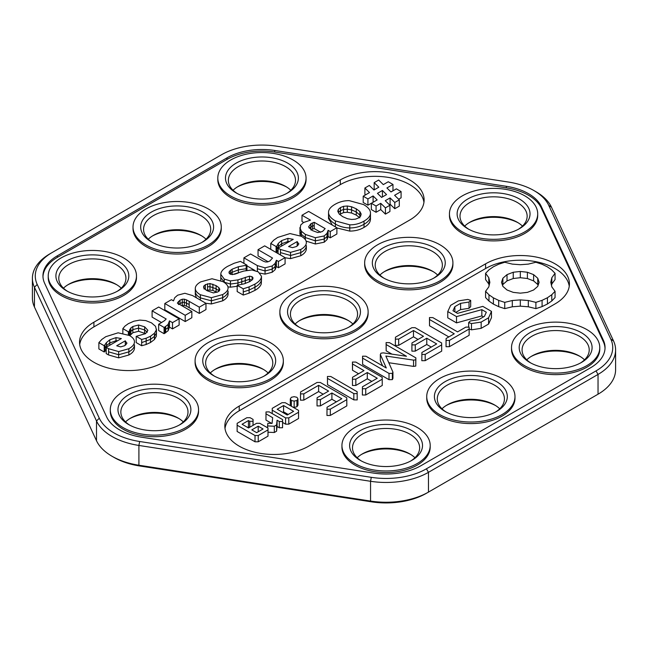 <?xml version="1.0" encoding="UTF-8"?>
<svg xmlns="http://www.w3.org/2000/svg" width="648" height="648" viewBox="0 0 648 648"><rect width="100%" height="100%" fill="white"/><g stroke="black" fill="none" stroke-linecap="round" stroke-linejoin="round"><path stroke-width="0.97" d="M294.143 401.112L291.365 400.496L290.312 398.893L291.365 397.289L294.143 396.681L296.922 397.289L297.975 398.893L296.922 400.496L294.143 401.112L294.143 407.373L292.839 407.09M291.365 400.496L291.365 406.239M290.312 398.893L290.312 405.162L290.806 405.915M297.975 398.893L297.975 405.162L296.922 406.766L294.143 407.373M296.922 400.496L296.922 406.766M569.252 286.23A49.102 28.35 0 0 0 537.208 261.954A49.102 28.35 0 0 0 485.595 268.531L239.217 410.775A49.102 28.35 0 0 0 225.002 428.474M446.051 340.443L446.051 346.712L449.429 346.664L469.136 335.291L469.128 327.119L465.831 327.119L457.569 331.889L432.832 317.609L429.462 317.569L429.527 319.513L454.264 333.793L446.124 338.491L446.051 340.443L449.429 340.403L469.136 329.022L471.477 329.832L481.164 328.342L488.584 324.065L491.476 317.642L491.476 311.38L482.825 306.382L457.504 313.365L452.976 310.748L454.88 306.642L454.88 311.85M454.88 306.642L460.607 303.337L469.031 302.033L470.683 300.389L467.824 299.425L458.306 300.907L450.644 305.338L447.76 311.558L447.76 317.828L456.524 322.882L481.845 315.916L483.513 316.88M455.795 312.385L460.607 309.606L469.031 308.302L470.683 306.65L470.683 300.389M429.462 317.569L429.527 325.782L448.837 336.928M395.337 339.147L398.69 339.09L413.489 330.545L423.468 336.312L411.974 342.946L411.909 344.898L415.279 344.858L426.773 338.216L436.687 343.942L421.897 352.488L421.824 360.701L425.193 360.661L441.693 351.135L441.644 342.986L415.133 327.686L411.909 327.694L395.434 337.211L395.337 345.408L398.69 345.352L413.489 336.814L418.041 339.447M411.909 344.898L411.909 351.159L415.279 351.119L426.773 344.485L431.26 347.077M386.103 342.598L386.168 344.55L406.482 356.27L383.276 352.868L380.967 353.192L380.336 354.488L386.297 367.991L365.926 356.23L362.556 356.189L362.621 364.403L389.011 379.679L392.356 379.623L392.931 378.359L392.931 372.09L385.844 356.027L413.562 360.126L413.562 366.387L415.789 366.063L415.862 357.874L389.472 342.638L386.103 342.598L386.168 350.811L391.927 354.14M380.336 354.488L380.336 360.758L382.587 365.845M413.562 366.387L388.8 362.734M352.431 362.038L352.504 363.982L363.998 370.624L352.528 377.274L352.455 379.218L355.833 379.177L367.303 372.527L377.241 378.262L362.443 386.807L362.37 395.021L365.739 394.98L382.247 385.455L382.199 377.306L355.809 362.078L352.431 362.038L352.504 370.251L358.587 373.758M352.455 379.218L352.455 385.487L355.833 385.447L367.303 378.796L371.814 381.397M353.832 399.873L357.202 399.913L357.137 391.7L330.82 376.504L327.442 376.464L327.515 384.677L353.832 399.873L353.832 393.603L357.202 393.644M248.459 420.56L249.764 421.313L253.012 421.281L253.06 419.41L250.104 417.701L246.88 417.709L237.136 423.338L237.119 431.463L255.02 441.798L258.244 441.79L267.989 436.161L268.005 428.036L259.799 423.298L256.576 423.314L248.516 427.964L242.077 424.246L248.459 420.56L248.459 426.83L249.472 427.413M247.504 427.38L248.459 426.83M282.609 422.447L285.574 424.156L288.797 424.148L298.542 418.519L298.566 410.395L285.217 402.692L281.993 402.7L272.257 408.329L272.233 410.192L285.574 417.895L285.574 424.156M300.469 393.911L303.823 393.863L318.622 385.317L328.601 391.084L317.107 397.718L317.042 399.662L320.412 399.622L331.906 392.988L341.82 398.714L327.029 407.26L326.957 415.473L330.326 415.433L346.826 405.899L346.777 397.759L320.266 382.458L317.042 382.466L300.567 391.975L300.469 400.181L303.823 400.124L318.622 391.578L323.174 394.211M317.042 399.662L317.042 405.932L320.412 405.891L331.906 399.257L336.393 401.841M268.005 432.216L274.323 432.508L276.591 431.195L277.077 426.489L279.304 427.777L282.56 427.745L282.609 419.604L269.268 411.901L266.012 411.934L265.964 420.074L271.731 423.403M485.579 273.318L488.786 277.684L489.856 282.309L488.786 286.934L485.579 291.3L485.579 297.57L488.981 301.061L493.395 304.115L498.693 306.666L504.743 308.634L512.309 306.779L520.32 306.164L528.322 306.779L535.896 308.634L542.093 306.601L547.43 304.009L551.788 300.964L555.061 297.57L555.061 291.3L551.845 286.934L550.776 282.309L551.845 277.684L551.845 283.954L555.061 279.588L555.061 273.318L551.65 269.827L547.236 266.765L541.947 264.222L535.888 262.254L528.322 264.109L520.312 264.724L512.309 264.109L504.743 262.254L498.685 264.222L493.395 266.765L488.981 269.819L485.579 273.318L485.579 279.58L488.786 283.954L489.135 285.444M551.497 285.444L551.845 283.954M555.036 303.92A49.102 28.35 0 0 0 569.422 283.881A49.102 28.35 0 0 0 539.112 257.685A49.102 28.35 0 0 0 485.595 263.833L239.217 406.077A49.102 28.35 0 0 0 224.832 426.125A49.102 28.35 0 0 0 255.15 452.312A49.102 28.35 0 0 0 308.659 446.164L555.036 303.92M460.607 303.337L460.607 309.606M469.031 302.033L469.031 308.302M447.76 311.558L456.524 316.613L456.524 322.882M456.524 316.613L481.845 309.647L481.845 315.916M481.845 309.647L486.332 312.239L484.421 316.354L478.67 319.675L470.278 320.954L468.658 322.599L468.658 327.119M468.658 322.599L471.477 323.563L471.477 329.832M471.477 323.563L481.164 322.08L481.164 328.342M481.164 322.08L488.584 317.795L488.584 324.065M488.584 317.795L491.476 311.38M429.527 319.513L429.527 325.782M449.429 340.403L449.429 346.664M398.69 339.09L398.69 345.352M413.489 330.545L413.489 336.814M415.279 344.858L415.279 351.119M426.773 338.216L426.773 344.485M421.824 354.432L425.193 354.391L425.193 360.661M425.193 354.391L441.693 344.866M413.562 360.126L415.789 359.794L415.789 366.063M415.789 359.794L415.862 357.874M386.168 344.55L386.168 350.811M362.556 356.189L362.621 364.403M362.621 358.142L389.011 373.41L389.011 379.679M389.011 373.41L392.356 373.361L392.356 379.623M392.356 373.361L392.931 372.09M362.37 388.76L365.739 388.719L382.247 379.185M365.739 388.719L365.739 394.98M352.504 363.982L352.504 370.251M355.833 379.177L355.833 385.447M367.303 372.527L367.303 378.796M327.442 376.464L327.515 384.677M327.515 378.408L353.832 393.603M237.119 425.201L255.02 435.537L258.244 435.521L267.989 429.899L268.005 428.036M267.989 429.899L267.989 436.161M249.764 421.313L249.764 427.251M253.012 421.281L253.012 425.372M253.06 419.41L253.06 425.339M255.02 435.537L255.02 441.798M258.244 435.521L258.244 441.79M272.233 410.192L272.233 413.618M285.574 417.895L288.797 417.879L288.797 424.148M288.797 417.879L298.542 412.258L298.542 418.519M298.542 412.258L298.566 410.395M326.957 409.204L330.326 409.163L346.826 399.638M330.326 409.163L330.326 415.433M303.823 393.863L303.823 400.124M318.622 385.317L318.622 391.578M320.412 399.622L320.412 405.891M331.906 392.988L331.906 399.257M265.964 413.805L272.654 417.677L272.071 423.419L267.851 423.274L267.584 425.93L274.323 426.238L276.591 424.926L277.077 420.228L279.304 421.516L282.56 421.484L282.609 419.604M282.56 421.484L282.56 427.745M267.584 425.93L267.584 427.793M274.323 426.238L274.323 432.508M276.591 424.926L276.591 431.195M277.077 420.228L277.077 426.489M279.304 421.516L279.304 427.777M551.845 277.684L555.061 273.318M488.786 277.684L488.786 283.954M485.579 291.3L488.981 294.8L488.981 301.061M488.981 294.8L493.395 297.853L493.395 304.115M493.395 297.853L498.693 300.397L498.693 306.666M498.693 300.397L504.743 302.365L504.743 308.634M504.743 302.365L512.309 300.51L512.309 306.779M512.309 300.51L520.32 299.894L520.32 306.164M520.32 299.894L528.322 300.51L528.322 306.779M528.322 300.51L535.896 302.365L535.896 308.634M535.896 302.365L542.093 300.332L542.093 306.601M542.093 300.332L547.43 297.74L547.43 304.009M547.43 297.74L551.788 294.702L551.788 300.964M551.788 294.702L555.061 291.3M605.03 348.381A49.402 28.52 0 0 0 603.361 341.78L541.299 208.04A49.402 28.52 0 0 0 506.363 187.871L274.72 152.037A49.402 28.52 0 0 0 226.994 159.424L57.421 257.321A49.402 28.52 0 0 0 42.971 276.712M48.227 275.926L48.227 277.49A44.129 25.475 0 0 0 92.356 302.972A44.129 25.475 0 0 0 136.477 277.49L136.477 275.926A44.129 25.475 180 0 1 92.356 301.401A44.129 25.475 180 0 1 48.227 275.926A44.129 25.475 180 0 1 103.777 251.319A44.129 25.475 180 0 1 136.477 275.926M133.018 226.978L133.018 228.541A44.129 25.475 0 0 0 177.139 254.016A44.129 25.475 0 0 0 221.268 228.541L221.268 226.978A44.129 25.475 180 0 1 177.139 252.453A44.129 25.475 180 0 1 133.018 226.978A44.129 25.475 180 0 1 145.938 208.964A44.129 25.475 180 0 1 194.027 203.44A44.129 25.475 180 0 1 221.268 226.978M217.801 178.022L217.801 179.585A44.129 25.475 0 0 0 261.93 205.068A44.129 25.475 0 0 0 306.059 179.585L306.059 178.022A44.129 25.475 180 0 1 261.93 203.496A44.129 25.475 180 0 1 217.801 178.022A44.129 25.475 180 0 1 256.171 152.766A44.129 25.475 180 0 1 304.552 171.428A44.129 25.475 180 0 1 306.059 178.022M340.289 179.942L93.911 322.186A49.102 28.35 0 0 0 79.534 342.233A49.102 28.35 0 0 0 109.844 368.42A49.102 28.35 0 0 0 163.353 362.281L409.73 220.028A49.102 28.35 0 0 0 424.116 199.989A49.102 28.35 0 0 0 393.806 173.794A49.102 28.35 0 0 0 340.289 179.942L340.289 184.639A49.102 28.35 180 0 1 391.902 178.062A49.102 28.35 180 0 1 423.946 202.338M110.298 409.666L110.298 411.229A44.129 25.475 0 0 0 154.427 436.712A44.129 25.475 0 0 0 198.547 411.229L198.547 409.666A44.129 25.475 180 0 1 154.427 435.14A44.129 25.475 180 0 1 110.298 409.666A44.129 25.475 180 0 1 123.225 391.651A44.129 25.475 180 0 1 171.307 386.127A44.129 25.475 180 0 1 198.547 409.666M195.089 360.717L195.089 362.281A44.129 25.475 0 0 0 239.209 387.755A44.129 25.475 0 0 0 283.338 362.281L283.338 360.717A44.129 25.475 180 0 1 239.209 386.192A44.129 25.475 180 0 1 195.089 360.717A44.129 25.475 180 0 1 208.008 342.703A44.129 25.475 180 0 1 256.098 337.179A44.129 25.475 180 0 1 283.338 360.717M368.129 311.761L368.129 313.332A44.129 25.475 180 0 1 329.759 338.588A44.129 25.475 180 0 1 281.378 319.926A44.129 25.475 180 0 1 279.871 313.332L279.871 311.761A44.129 25.475 180 0 1 292.799 293.747A44.129 25.475 180 0 1 335.421 287.153A44.129 25.475 180 0 1 366.622 305.168A44.129 25.475 180 0 1 368.129 311.761A44.129 25.475 180 0 1 355.201 329.775A44.129 25.475 180 0 1 312.579 336.369A44.129 25.475 180 0 1 281.378 318.354A44.129 25.475 180 0 1 279.871 311.761M341.942 445.5L341.942 447.071A44.129 25.475 0 0 0 343.448 453.665A44.129 25.475 0 0 0 391.829 472.327A44.129 25.475 0 0 0 430.199 447.071L430.199 445.5A44.129 25.475 180 0 1 391.829 470.756A44.129 25.475 180 0 1 343.448 452.093A44.129 25.475 180 0 1 341.942 445.5A44.129 25.475 180 0 1 386.07 420.025A44.129 25.475 180 0 1 430.199 445.5M364.662 262.813L364.662 264.376A44.129 25.475 0 0 0 391.902 287.915A44.129 25.475 0 0 0 439.992 282.39A44.129 25.475 0 0 0 452.911 264.376L452.911 262.813A44.129 25.475 180 0 1 439.992 280.827A44.129 25.475 180 0 1 391.902 286.343A44.129 25.475 180 0 1 364.662 262.813A44.129 25.475 180 0 1 408.791 237.33A44.129 25.475 180 0 1 452.911 262.813M449.453 213.856L449.453 215.428A44.129 25.475 0 0 0 476.693 238.958A44.129 25.475 0 0 0 524.775 233.442A44.129 25.475 0 0 0 537.702 215.428L537.702 213.856A44.129 25.475 180 0 1 524.775 231.871A44.129 25.475 180 0 1 476.693 237.395A44.129 25.475 180 0 1 449.453 213.856A44.129 25.475 180 0 1 493.574 188.382A44.129 25.475 180 0 1 537.702 213.856M426.732 396.552L426.732 398.115A44.129 25.475 0 0 0 453.973 421.654A44.129 25.475 0 0 0 502.062 416.129A44.129 25.475 0 0 0 514.982 398.115L514.982 396.552A44.129 25.475 180 0 1 502.062 414.566A44.129 25.475 180 0 1 453.973 420.082A44.129 25.475 180 0 1 426.732 396.552A44.129 25.475 180 0 1 470.861 371.069A44.129 25.475 180 0 1 514.982 396.552M511.523 347.595L511.523 349.167A44.129 25.475 0 0 0 544.223 373.774A44.129 25.475 0 0 0 599.773 349.167L599.773 347.595A44.129 25.475 180 0 1 544.223 372.203A44.129 25.475 180 0 1 511.523 347.595A44.129 25.475 180 0 1 555.644 322.121A44.129 25.475 180 0 1 599.773 347.595M263.048 428.984L256.665 432.67L251.821 429.875L258.204 426.19L263.048 428.984M293.609 411.342L287.226 415.028L277.19 409.236L283.573 405.551L293.609 411.342M533.612 289.988L527.391 292.37L520.32 293.163L513.24 292.37L507.02 289.988L502.889 286.392L501.512 282.309L502.889 278.227L507.02 274.631L513.24 272.249L520.32 271.455L527.391 272.249L533.612 274.631L537.743 278.227L539.12 282.309L537.743 286.392L533.612 289.988M226.994 157.853A49.402 28.52 0 0 1 274.72 150.474L506.363 186.308A49.402 28.52 0 0 1 541.299 206.477L603.361 340.216A49.402 28.52 0 0 1 605.046 347.595A49.402 28.52 0 0 1 590.579 367.764L421.006 465.669A49.402 28.52 0 0 1 373.28 473.048L141.637 437.214A49.402 28.52 0 0 1 106.701 417.045L44.639 283.306A49.402 28.52 0 0 1 42.954 275.926A49.402 28.52 0 0 1 57.421 255.758L226.994 157.853L226.994 159.424M258.204 426.19L258.204 431.787M282.617 412.371L283.573 411.82L288.182 414.477M283.573 405.551L283.573 411.82M502.565 285.444L502.889 284.488L507.02 280.9L513.24 278.519L520.32 277.717L527.391 278.51L533.612 280.9L537.743 284.488L538.067 285.444M502.889 278.227L502.889 284.488M507.02 274.631L507.02 280.9M513.24 272.249L513.24 278.519M520.32 271.455L520.32 277.717M527.391 272.249L527.391 278.51M533.612 274.631L533.612 280.9M537.743 278.227L537.743 284.488M99.29 418.195A57.073 32.951 0 0 0 139.652 441.499L371.296 477.333A57.073 32.951 0 0 0 426.425 468.804L596.006 370.899A57.073 32.951 0 0 0 610.78 339.066L548.71 205.327A57.073 32.951 0 0 0 533.936 190.561A57.073 32.951 0 0 0 508.348 182.031L276.704 146.189A57.073 32.951 0 0 0 221.576 154.718L51.994 252.623A57.073 32.951 0 0 0 37.22 284.456L99.29 418.195L96.512 420.973A59.956 34.611 0 0 0 138.907 445.451L370.551 481.286A59.956 34.611 0 0 0 428.466 472.327L598.039 374.423A59.956 34.611 0 0 0 615.6 349.944A59.956 34.611 0 0 0 613.559 340.986L551.489 207.247A59.956 34.611 0 0 0 535.969 191.735L533.936 190.561M101.793 255.596A36.45 21.044 180 0 1 118.13 290.806A36.45 21.044 180 0 1 66.582 290.806A36.45 21.044 180 0 1 60.782 265.405A36.45 21.044 180 0 1 101.793 255.596M151.365 212.09A36.45 21.044 180 0 1 202.921 212.09A36.45 21.044 180 0 1 202.921 241.858A36.45 21.044 180 0 1 151.365 241.858A36.45 21.044 180 0 1 151.365 212.09M297.14 172.579A36.45 21.044 180 0 1 287.704 192.902A36.45 21.044 180 0 1 236.156 192.902A36.45 21.044 180 0 1 243.705 159.797A36.45 21.044 180 0 1 297.14 172.579M128.644 394.786A36.45 21.044 180 0 1 180.201 394.786A36.45 21.044 180 0 1 180.201 424.545A36.45 21.044 180 0 1 128.644 424.545A36.45 21.044 180 0 1 128.644 394.786M213.435 345.829A36.45 21.044 180 0 1 264.983 345.829A36.45 21.044 180 0 1 264.991 375.597A36.45 21.044 180 0 1 213.435 375.597A36.45 21.044 180 0 1 213.435 345.829M288.789 317.212A36.45 21.044 180 0 1 298.226 296.881A36.45 21.044 180 0 1 333.437 291.43A36.45 21.044 180 0 1 359.211 306.318A36.45 21.044 180 0 1 349.774 326.641A36.45 21.044 180 0 1 314.564 332.092A36.45 21.044 180 0 1 298.226 326.641A36.45 21.044 180 0 1 288.789 317.212M350.86 450.951A36.45 21.044 180 0 1 395.507 425.169A36.45 21.044 180 0 1 411.845 460.38A36.45 21.044 180 0 1 360.296 460.38A36.45 21.044 180 0 1 350.86 450.951M434.565 277.692A36.45 21.044 180 0 1 383.009 277.692A36.45 21.044 180 0 1 383.017 247.925A36.45 21.044 180 0 1 434.565 247.925A36.45 21.044 180 0 1 434.565 277.692L434.565 277.692M519.356 228.736A36.45 21.044 180 0 1 467.799 228.736A36.45 21.044 180 0 1 467.799 198.977A36.45 21.044 180 0 1 519.356 198.977A36.45 21.044 180 0 1 519.356 228.736L519.356 228.736M496.635 411.431A36.45 21.044 180 0 1 445.079 411.431A36.45 21.044 180 0 1 445.079 381.664A36.45 21.044 180 0 1 496.635 381.664A36.45 21.044 180 0 1 496.635 411.431L496.635 411.431M546.207 367.926A36.45 21.044 180 0 1 529.87 362.475A36.45 21.044 180 0 1 529.87 332.716A36.45 21.044 180 0 1 581.418 332.716A36.45 21.044 180 0 1 581.418 362.475A36.45 21.044 180 0 1 546.207 367.926M51.994 252.623L49.961 253.797A59.956 34.611 0 0 0 32.4 278.276A59.956 34.611 0 0 0 34.441 287.234L96.512 420.973L96.512 440.753A59.956 34.611 0 0 0 112.031 456.265A59.956 34.611 0 0 0 138.907 465.224L370.551 501.066A59.956 34.611 0 0 0 428.466 492.107L598.039 394.203A59.956 34.611 0 0 0 615.6 369.725L615.6 349.944M32.4 278.276L32.4 298.056A59.956 34.611 0 0 0 34.441 307.014L96.512 440.753M117.069 291.398A33.575 19.383 0 0 0 125.931 278.276A33.575 19.383 0 0 0 101.048 259.556A33.575 19.383 0 0 0 58.782 278.276A33.575 19.383 0 0 0 67.635 291.398M201.86 242.441A33.575 19.383 0 0 0 210.713 229.327A33.575 19.383 0 0 0 189.994 211.418A33.575 19.383 0 0 0 153.406 215.614A33.575 19.383 0 0 0 143.564 229.327A33.575 19.383 0 0 0 152.426 242.441M286.651 193.493A33.575 19.383 0 0 0 295.504 180.371A33.575 19.383 0 0 0 294.362 175.357A33.575 19.383 0 0 0 257.548 161.158A33.575 19.383 0 0 0 228.355 180.371A33.575 19.383 0 0 0 237.217 193.493M179.14 425.137A33.575 19.383 0 0 0 188.001 412.015A33.575 19.383 0 0 0 167.273 394.106A33.575 19.383 0 0 0 130.685 398.309A33.575 19.383 0 0 0 120.852 412.015A33.575 19.383 0 0 0 129.705 425.137M263.93 376.18A33.575 19.383 0 0 0 272.784 363.066A33.575 19.383 0 0 0 252.064 345.157A33.575 19.383 0 0 0 215.468 349.353A33.575 19.383 0 0 0 205.635 363.066A33.575 19.383 0 0 0 214.496 376.18M410.783 460.971A33.575 19.383 0 0 0 419.645 447.849A33.575 19.383 0 0 0 386.07 428.466A33.575 19.383 0 0 0 352.496 447.849A33.575 19.383 0 0 0 353.638 452.871A33.575 19.383 0 0 0 361.349 460.971M433.504 278.276A33.575 19.383 0 0 0 442.365 265.162A33.575 19.383 0 0 0 408.791 245.778A33.575 19.383 0 0 0 375.216 265.162A33.575 19.383 0 0 0 384.07 278.276M518.295 229.327A33.575 19.383 0 0 0 527.148 216.205A33.575 19.383 0 0 0 493.574 196.822A33.575 19.383 0 0 0 459.999 216.205A33.575 19.383 0 0 0 468.86 229.327M495.574 412.015A33.575 19.383 0 0 0 504.436 398.901A33.575 19.383 0 0 0 470.861 379.517A33.575 19.383 0 0 0 437.287 398.901A33.575 19.383 0 0 0 446.14 412.015M580.365 363.066A33.575 19.383 0 0 0 589.218 349.944A33.575 19.383 0 0 0 555.644 330.561A33.575 19.383 0 0 0 522.069 349.944A33.575 19.383 0 0 0 530.931 363.066M112.031 456.265L114.064 457.439A57.073 32.951 0 0 0 139.652 465.969L371.296 501.811A57.073 32.951 0 0 0 426.425 493.282L428.466 492.107L428.466 472.327L426.425 468.804M596.006 370.899L598.039 374.423L598.039 394.203L596.006 395.377A57.073 32.951 0 0 0 596.055 395.345M121.233 288.166A33.575 19.383 0 0 0 116.097 284.351A33.575 19.383 0 0 0 101.048 279.329A33.575 19.383 0 0 0 68.615 284.351A33.575 19.383 0 0 0 63.48 288.166M206.024 239.209A33.575 19.383 0 0 0 200.88 235.394A33.575 19.383 0 0 0 153.406 235.394A33.575 19.383 0 0 0 153.398 235.394A33.575 19.383 0 0 0 148.262 239.209M290.806 190.261A33.575 19.383 0 0 0 285.671 186.446A33.575 19.383 0 0 0 238.189 186.446A33.575 19.383 0 0 0 233.053 190.261M183.303 421.905A33.575 19.383 0 0 0 178.168 418.09A33.575 19.383 0 0 0 130.685 418.09L130.685 418.09A33.575 19.383 0 0 0 125.55 421.905M268.086 372.948A33.575 19.383 0 0 0 262.95 369.133A33.575 19.383 0 0 0 215.468 369.133L215.468 369.133A33.575 19.383 0 0 0 210.333 372.948M348.713 327.232A33.575 19.383 0 0 0 357.575 314.11A33.575 19.383 0 0 0 356.432 309.096A33.575 19.383 0 0 0 332.691 295.391A33.575 19.383 0 0 0 300.259 300.405A33.575 19.383 0 0 0 290.426 314.11A33.575 19.383 0 0 0 291.568 319.132A33.575 19.383 0 0 0 299.287 327.232M414.947 457.739A33.575 19.383 0 0 0 409.811 453.924A33.575 19.383 0 0 0 362.329 453.924A33.575 19.383 0 0 0 357.194 457.739M437.667 275.052A33.575 19.383 0 0 0 432.532 271.229A33.575 19.383 0 0 0 385.05 271.229A33.575 19.383 0 0 0 379.914 275.052M522.45 226.095A33.575 19.383 0 0 0 517.315 222.28A33.575 19.383 0 0 0 469.832 222.28A33.575 19.383 0 0 0 464.697 226.095M499.738 408.791A33.575 19.383 0 0 0 494.602 404.968A33.575 19.383 0 0 0 447.12 404.968A33.575 19.383 0 0 0 441.976 408.791M584.52 359.834A33.575 19.383 0 0 0 579.385 356.019A33.575 19.383 0 0 0 531.903 356.019A33.575 19.383 0 0 0 526.767 359.834M286.651 187.029A36.45 21.044 0 0 0 237.217 187.029M518.295 222.863A36.45 21.044 0 0 0 468.86 222.863M433.504 271.82A36.45 21.044 0 0 0 384.07 271.82M201.86 235.985A36.45 21.044 0 0 0 152.426 235.985M117.069 284.934A36.45 21.044 0 0 0 101.793 280.074A36.45 21.044 0 0 0 67.635 284.934M580.365 356.603A36.45 21.044 0 0 0 530.931 356.603M348.713 320.768A36.45 21.044 0 0 0 299.287 320.768M495.574 405.559A36.45 21.044 0 0 0 446.14 405.559M410.783 454.507A36.45 21.044 0 0 0 361.349 454.507M263.93 369.725A36.45 21.044 0 0 0 214.496 369.725M179.14 418.673A36.45 21.044 0 0 0 129.705 418.673M352.877 324A33.575 19.383 0 0 0 347.741 320.185A33.575 19.383 0 0 0 332.691 315.163A33.575 19.383 0 0 0 300.259 320.185L300.259 320.185A33.575 19.383 0 0 0 295.124 324M79.696 344.582A49.102 28.35 180 0 1 93.911 326.884L340.289 184.639M363.204 196.214L369.498 192.586L364.889 187.993L369.311 185.441L373.961 190.01L378.821 187.199L374.171 182.639L378.683 180.031L383.308 184.615L388.274 181.748L392.98 184.461L386.913 187.969L390.995 191.954L396.382 188.843L401.088 191.565L394.6 195.307L399.298 199.851L394.786 202.451L390.088 197.915L385.26 200.702L389.926 205.254L385.43 207.854L380.741 203.31L376.059 206.015L371.353 203.294L377.16 199.94L373.102 195.939L367.918 198.936L363.204 196.214L363.204 202.484L367.918 205.197L373.151 202.257M371.353 203.294L371.353 209.563L376.059 212.285L380.741 209.579L385.43 214.124L389.926 211.523L389.926 205.254M389.294 204.638L390.088 204.185L394.786 208.721L399.298 206.113L399.298 199.851M398.658 199.236L401.088 197.826L401.088 191.565M390.947 191.905L392.98 190.731L392.98 184.461M374.171 182.639L374.171 188.9L374.803 189.524M364.889 187.993L364.889 194.262L365.513 194.886M328.536 218.425L332.359 225.123M336.879 227.966L349.766 231.101C355.258 231.053 360.013 229.813 364.03 227.383C368.242 225.059 370.389 222.313 370.47 219.146L370.47 216.019C370.389 219.186 368.242 221.932 364.03 224.249L364.03 227.383M246.953 265.85L254.996 270.5M260.01 273.132L265.048 274.12L272.225 272.233L275.108 269.714L276.396 266.539L278.454 267.729L285.079 263.906L285.079 257.637L278.454 261.46L276.396 260.269L275.108 263.453L272.225 265.964L265.048 267.851L257.353 265.591L243.923 257.839L250.582 253.992L263.307 261.185L265.55 261.986L267.616 261.93L269.892 260.966L272.533 258.042L258.05 249.683L264.668 245.859L285.079 257.637M258.05 249.683L258.05 255.944L268.151 261.776M227.918 286.813L230.429 287.186L237.946 286.157M237.176 285.29L244.215 283.808L250.031 281.499L252.785 279.126L253.02 277.83L252.015 276.656L249.488 276.145L237.946 279.887L230.429 280.916L224.224 279.061L220.782 274.339L220.928 273.189C221.486 270.88 223.722 268.588 227.651 266.328L234.187 263.242L240.424 261.379L246.953 265.145L238.367 266.749L232.138 269.171L229.287 271.463L228.963 272.8L230.186 274.12L232.543 274.59L243.834 271.042L251.926 269.965L258.333 271.901L261.476 276.275L261.29 277.579C260.65 279.847 258.536 282.026 254.948 284.099L249.099 286.894L243.259 288.806L237.176 285.29L237.176 291.56L243.259 295.067L249.099 293.155L254.948 290.361C258.358 288.473 260.472 286.295 261.29 283.84L261.476 279.41L261.29 283.84M234.479 274.29L237.857 273.156M285.079 257.766L290.547 258.625L300.753 255.758C304.228 253.838 306.091 251.61 306.342 249.059L306.342 248.702M276.38 252.615L278.348 249.626M299.903 230.745L300.713 225.002L303.548 222.507L310.497 220.15L302 215.241L308.626 211.418L336.879 227.731L330.253 231.555L328.099 230.307L327.054 233.304L324.243 235.929L315.365 237.727L305.321 234.406L301.377 231.223L299.903 227.61L300.275 235.71M306.091 241.105L315.365 243.996L324.243 242.198L327.054 239.566L328.099 236.577L330.253 237.816L336.879 233.993L336.879 227.731M302 215.241L302 221.503L303.637 222.45M195.299 291.584L195.299 294.686L196.449 297.821M205.91 303.28L211.378 303.953L222.677 300.834C226.079 298.963 227.877 296.792 228.08 294.338L228.08 294.176M164.811 303.507L164.811 309.776L185.215 321.554L191.84 317.731L191.84 311.469L185.215 315.293L164.811 303.507L171.428 299.684L173.494 300.875L174.741 297.707L177.649 295.188L184.883 293.277L192.537 295.561L205.967 303.313L199.309 307.16L186.503 299.878L186.503 306.148L199.309 313.421L205.967 309.574L205.967 303.313M181.732 305.637L184.324 305.435L186.503 306.148M164.892 326.997L164.09 327.418L158.655 324.284L158.655 330.553L164.09 333.688L168.099 330.764L169.46 327.143L172.498 328.901L179.123 325.077L179.123 318.808L172.498 322.631L169.46 320.882L168.099 324.494L164.892 326.997L164.892 333.258M158.655 324.284L164.479 320.695L166.18 318.986L152.094 310.854L152.094 317.115L161.579 322.599M129.754 335.696L132.848 332.756L138.575 331.266L145.557 333.655M136.21 336.336L145.517 333.68L147.89 330.326L144.65 326.819L138.575 324.996L132.848 326.495L130.864 327.937L129.308 331.258L128.361 331.8L122.853 328.625L124.999 326.082L128.328 323.668L133.917 321.189L139.806 320.096L145.776 320.598L151.494 322.866L155.552 326.333L156.371 329.921L154.443 333.25L150.514 336.231L146.156 338.224L141.669 339.487L136.21 336.336L136.21 342.598L141.669 345.749L146.156 344.493L150.514 342.5L154.443 339.52L156.371 336.182L156.443 332.246L156.371 336.182M106.191 347.32L121.346 338.572L116 337.624L109.771 339.819L106.458 342.589L104.215 345.74L98.869 342.654L101.785 339.455L105.786 336.685L118.122 332.805L129.438 335.51C132.872 337.495 134.549 339.665 134.46 342.031C134.371 344.396 132.5 346.631 128.863 348.729L118.665 351.589L108.581 348.705L106.191 347.32L106.191 353.589L108.581 354.966L118.665 357.858L128.863 354.999C132.346 353.079 134.209 350.843 134.46 348.3L134.46 347.936M98.869 342.654L98.869 348.924L104.215 352.01L106.458 348.859M276.396 260.269L276.396 266.539M246.175 265.599L246.175 270.451M230.566 270.216L230.566 274.306M243.259 288.806L243.259 295.067M249.488 276.145L249.488 281.799M241.761 278.64L241.761 284.367M276.834 246.086L276.097 246.507L270.751 243.421L273.675 240.222L277.668 237.443L290.004 233.564L301.328 236.277C304.763 238.261 306.431 240.432 306.342 242.798C306.253 245.163 304.39 247.398 300.753 249.496L290.547 252.356L280.463 249.464L278.073 248.087L293.236 239.331L287.882 238.383L281.653 240.578L278.348 243.356L276.834 246.086L276.834 252.347M270.751 243.421L270.751 249.367M328.099 230.307L328.099 236.577M186.503 299.878L184.324 299.174L184.324 305.435M169.46 320.882L169.46 327.143M164.09 327.418L164.09 333.688M141.669 339.487L141.669 345.749M129.308 331.258L129.308 335.437M122.853 328.625L122.853 333.096M104.952 345.319L104.952 351.589M335.372 220.887L335.372 224.014C331.128 221.681 328.852 218.919 328.536 215.744L328.536 212.609C328.423 209.652 330.577 206.898 334.992 204.355C339.39 201.812 344.145 200.572 349.264 200.645L363.601 204.582C368.08 207.174 370.373 209.936 370.47 212.884C370.575 215.833 368.429 218.579 364.03 221.114C359.64 223.649 354.885 224.888 349.766 224.832L335.372 220.887C330.934 218.319 328.649 215.565 328.536 212.609L328.536 218.87M370.47 212.884L370.47 216.221M229.287 271.463L229.287 273.448M280.463 249.464L280.463 252.599L290.547 255.49L300.753 252.631C304.228 250.711 306.091 248.476 306.342 245.932L306.342 249.059M195.299 288.384C195.323 286.116 197.122 283.946 200.702 281.88L211.985 278.753L223.001 281.678C226.427 283.662 228.12 285.784 228.08 288.068C228.039 290.344 226.233 292.515 222.677 294.565L211.378 297.683L200.37 294.743C196.976 292.783 195.283 290.66 195.299 288.384L195.299 291.519C195.404 293.941 197.097 296.055 200.37 297.877L200.37 300.081M200.37 294.743L200.37 297.877L211.378 300.818L222.677 297.699C226.079 295.828 227.877 293.666 228.08 291.203L228.08 294.338M184.324 299.174L182.282 299.214L180.006 300.178L177.358 303.11L191.84 311.469M156.371 329.921L156.371 333.056L154.443 336.385L154.443 339.52M108.581 348.705L108.581 351.84L118.665 354.723L128.863 351.864C132.346 349.944 134.209 347.709 134.46 345.165L134.46 348.3M337.843 211.507L339.26 214.083L342.727 216.667L347.458 218.732L351.718 219.478L355.485 219.146L358.514 217.963L360.572 216.221L361.171 214.059L359.859 211.556L356.27 208.818L351.572 206.761L347.304 206.007L343.562 206.323L340.459 207.538L338.386 209.328L337.811 211.062M298.785 244.118L297.173 241.591L288.587 246.548L292.548 247.649L296.565 246.475L298.825 243.778M312.158 230.477L317.812 232.551L322.502 231.498L325.166 228.614L314.199 222.288L310.87 223.714L308.561 226.913L312.158 230.477M203.561 287.186L204.468 288.822L207.19 290.766L213.411 292.912L217.971 291.851L219.421 290.717L219.826 289.308L218.846 287.623L216.092 285.622L209.984 283.532L205.351 284.634L203.529 286.861M152.094 310.854L158.711 307.031L179.123 318.808M126.903 343.351L125.283 340.832L116.697 345.789L120.658 346.883L124.683 345.708L126.943 343.019M343.562 206.323L343.562 212.593L347.304 212.277L351.572 213.022L356.27 215.087L359.859 217.825M297.173 241.591L297.173 246.094M312.433 222.896L312.433 229.157L314.199 228.55L320.671 232.284M314.199 222.288L314.199 228.55M203.934 285.792L203.934 288.141M207.546 283.735L207.546 290.004L212.892 290.401L216.886 292.37M125.283 340.832L125.283 345.327M339.568 214.391L343.562 212.593M310.87 229.983L312.433 229.157M206.485 290.344L207.546 290.004M373.102 195.939L373.102 202.208M381.615 197.413L386.548 194.57L382.425 190.488L377.468 193.347L381.615 197.413M367.918 198.936L367.918 205.197M276.097 246.507L276.097 252.453M128.361 331.8L128.361 334.927M104.215 345.74L104.215 352.01M243.923 257.839L243.923 263.404M390.088 197.915L390.088 204.185M380.741 203.31L380.741 209.579M376.059 206.015L376.059 212.285M394.786 202.451L394.786 208.721M385.43 207.854L385.43 214.124M278.454 261.46L278.454 267.729M330.253 231.555L330.253 237.816M199.309 307.16L199.309 313.421M185.215 315.293L185.215 321.554M172.498 322.631L172.498 328.901M246.953 265.145L246.953 270.297M278.073 248.087L278.073 253.595M381.494 197.292L382.547 196.879M382.425 190.488L382.425 196.757M485.595 263.833L485.595 268.531M239.217 406.077L239.217 410.775M57.421 255.758L57.421 257.321M274.72 150.474L274.72 152.037M506.363 186.308L506.363 187.871M603.361 340.216L603.361 341.78M541.299 206.477L541.299 208.04M139.652 465.969L138.907 465.224L138.907 445.451L139.652 441.499M371.296 501.811L370.551 501.066L370.551 481.286L371.296 477.333M613.559 340.986L610.78 339.066M551.489 207.247L548.71 205.327M34.441 307.014L34.441 287.234L37.22 284.456M328.536 215.29L328.536 218.651M335.372 226.857L335.372 224.014C339.439 226.484 344.234 227.796 349.766 227.966L349.766 231.101M349.766 224.832L349.766 227.966C355.258 227.918 360.013 226.679 364.03 224.249L364.03 221.114M257.353 265.591L257.353 268.718L265.048 270.986L272.225 269.098L275.108 266.579L275.108 269.714M275.108 263.453L275.108 266.579L276.396 263.404M272.225 265.964L272.225 272.233M265.048 267.851L265.048 274.12M257.353 268.718L257.353 271.382M229.87 273.926L232.138 272.306L238.367 269.884L238.367 272.962M238.367 266.749L238.367 269.884L246.175 268.726M232.138 269.171L232.138 274.59M243.259 291.94L249.099 290.029L254.948 287.226L254.948 290.361M254.948 284.099L254.948 287.226C258.358 285.339 260.472 283.16 261.29 280.706L261.29 277.579M249.099 286.894L249.099 293.155M220.782 280.608L220.782 277.474L224.224 282.196L230.429 284.051L237.946 283.022L249.488 279.28L252.015 280.074M252.015 276.656L252.194 279.896M245.284 277.328L245.284 283.508M237.946 279.887L237.946 284.861M230.429 280.916L230.429 287.186M224.224 279.061L224.224 282.447M276.834 249.213L278.348 246.491L281.653 243.713L287.882 241.518L287.882 242.425M287.882 238.383L287.882 241.518L289.518 241.477M281.653 240.578L281.653 246.021M278.348 243.356L278.348 247.933M306.342 248.881L306.342 245.568M300.753 249.496L300.753 255.758M290.547 252.356L290.547 258.625M280.463 252.599L280.463 254.972M301.377 231.223L301.377 234.357L299.919 231.15L299.919 234.276M305.321 234.406L305.321 237.541L301.377 234.357L301.377 236.301M305.321 239.622L305.321 237.541L315.365 240.862L324.243 239.063L327.054 236.439L327.054 239.566M327.054 233.304L327.054 236.439L328.099 233.442M324.243 235.929L324.243 242.198M315.365 237.727L315.365 243.996M228.08 294.257L228.08 291.041M222.677 294.565L222.677 300.834M211.378 297.683L211.378 303.953M178.435 304.568L182.282 302.349L184.324 302.3L189.176 304.439L189.176 307.573M182.282 299.214L182.282 305.475M180.006 300.178L180.006 304.633M164.09 330.553L168.099 327.629L168.099 330.764M168.099 324.494L168.099 327.629L169.46 324.008M165.702 326.56L165.702 332.821M141.669 342.614L150.514 339.366L150.514 342.5M150.514 336.231L150.514 339.366L154.443 336.385L154.443 333.25M146.156 338.224L146.156 344.493M129.308 334.392L129.835 332.4L132.848 329.621L138.575 328.131L144.65 329.954L144.65 333.08M144.65 326.819L144.65 329.954L147.347 332.197M138.575 324.996L138.575 331.266M132.848 326.495L132.848 332.756M130.864 327.937L130.864 334.206M129.835 329.265L129.835 335.534M129.454 330.326L129.454 335.518M104.952 348.454L106.458 345.724L109.771 342.954L116 340.759L116 341.658M116 337.624L116 340.759L117.628 340.718M109.771 339.819L109.771 345.254M106.458 342.589L106.458 347.166M134.46 348.122L134.46 344.809M128.863 348.729L128.863 354.999M118.665 351.589L118.665 357.858M108.581 351.84L108.581 354.966M195.299 288.449L195.299 291.519M189.176 301.312L189.176 304.439M178.435 301.433L178.435 303.726M338.386 209.328L338.386 212.463L340.459 210.673L343.562 209.458L347.304 209.142L351.572 209.895L356.27 211.953L360.758 215.938M340.459 207.538L340.459 213.799M347.304 206.007L347.304 212.277M351.572 206.761L351.572 213.022M356.27 208.818L356.27 215.087M359.859 211.556L359.859 216.999M297.173 244.725L298.023 245.389M310.87 223.714L310.87 226.849L314.199 225.415M309.177 228.153L310.87 226.849L310.87 229.659M205.351 284.634L205.351 289.583M203.934 288.927L205.351 287.769M209.984 283.532L209.984 286.659L216.092 288.757L219.097 291.049M207.546 286.87L209.984 286.659L209.984 289.794M212.892 284.132L212.892 290.401M216.092 285.622L216.092 291.892M218.846 287.623L218.846 291.268M125.283 343.966L126.133 344.631M93.911 322.186L93.911 326.884M195.299 294.686L195.299 291.551M261.476 276.275L261.476 279.41M220.782 274.339L220.782 277.474M156.443 329.111L156.443 332.246"/></g></svg>
